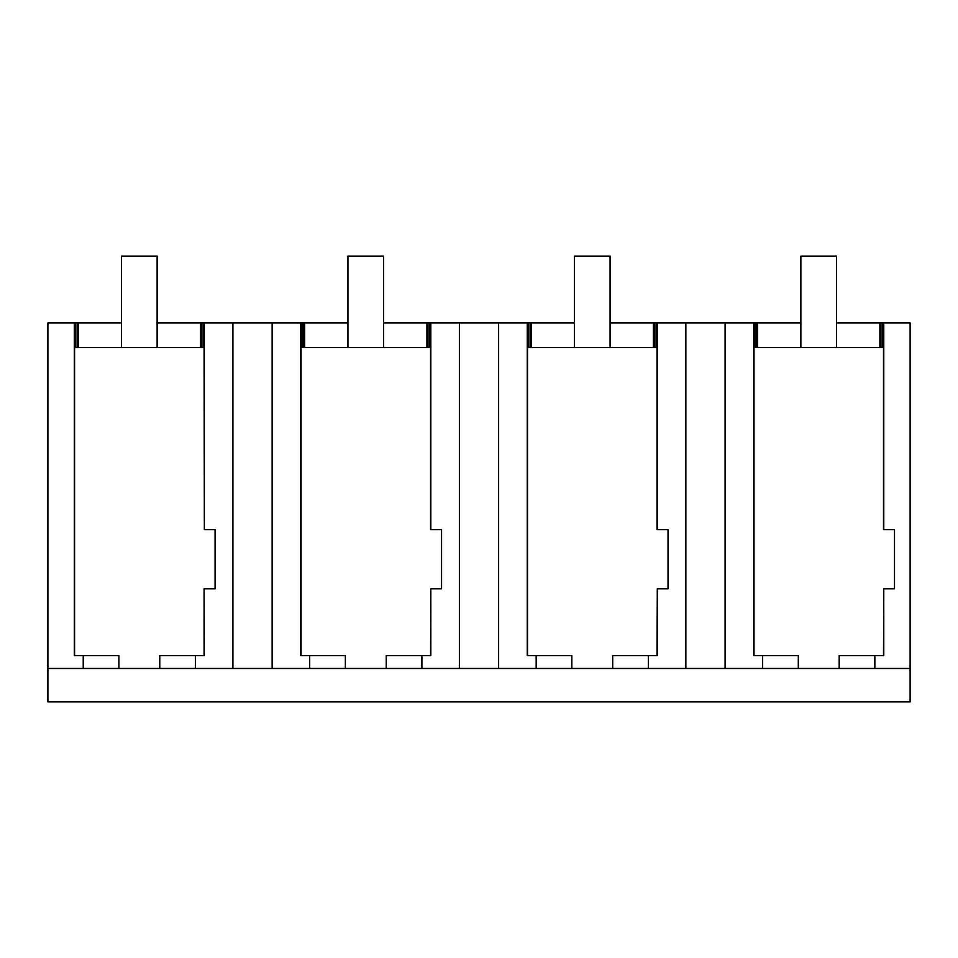 <?xml version="1.0" encoding="UTF-8"?>
<svg xmlns="http://www.w3.org/2000/svg" width="958" height="958" viewBox="0 0 958 958"><rect width="100%" height="100%" fill="white"/><g stroke="black" fill="none" stroke-linecap="round" stroke-linejoin="round"><path stroke-width="1.44" d="M83.226 655.571L74.305 655.571L74.305 322.966L47.9 322.966L47.9 668.468L83.226 668.468L83.226 655.571L118.888 655.571L118.888 668.468L232.914 668.468L232.914 322.966L347.934 322.966M83.226 668.468L118.888 668.468M74.305 322.966L75.55 322.966L75.55 347.491M232.914 322.966L204.353 322.966L204.353 529.678L204.078 347.491L74.58 347.491L74.58 655.571M47.9 668.468L47.9 701.903L910.1 701.903L910.1 322.966L882.522 322.966L882.522 347.491M910.1 668.468L232.914 668.468M159.77 668.468L159.77 655.571L204.353 655.571L204.078 588.811L204.078 655.571M753.994 655.571L753.994 347.491L883.492 347.491L883.492 529.678L894.497 529.678L894.497 588.811L883.767 588.811L883.767 655.571L874.846 655.571L874.846 668.468M301.052 655.571L301.052 347.491L430.549 347.491L430.549 529.678L441.554 529.678L441.554 588.811L430.825 588.811L430.825 655.571L421.903 655.571L421.903 668.468M527.523 655.571L527.523 347.491L657.02 347.491L657.02 529.678L668.025 529.678L668.025 588.811L657.296 588.811L657.296 655.571L648.374 655.571L648.374 668.468M75.55 322.966L77.107 322.966L77.107 347.491M610.066 322.966L800.876 322.966M836.538 322.966L879.875 322.966L879.875 347.491M882.522 322.966L879.875 322.966M77.107 322.966L121.462 322.966M157.124 322.966L200.45 322.966L200.45 347.491M204.353 322.966L200.45 322.966M383.595 322.966L426.921 322.966L426.921 347.491M459.385 668.468L459.385 322.966L426.921 322.966M459.385 322.966L574.405 322.966M195.432 668.468L195.432 655.571M204.353 529.678L215.083 529.678L215.083 588.811L204.353 588.811M203.108 322.966L203.108 347.491M78.209 322.966L78.209 347.491M201.551 322.966L201.551 347.491M880.965 322.966L880.965 347.491M883.767 322.966L883.767 529.678M757.622 322.966L757.622 347.491M756.533 322.966L756.533 347.491M798.313 668.468L798.313 655.571L762.64 655.571L762.64 668.468M839.184 668.468L839.184 655.571L874.846 655.571M883.767 588.811L883.492 655.571M753.73 322.966L753.73 655.571L762.64 655.571M754.976 322.966L754.976 347.491M725.086 668.468L725.086 322.966M430.825 322.966L430.825 529.678M429.579 322.966L429.579 347.491M430.825 588.811L430.549 655.571M386.242 668.468L386.242 655.571L421.903 655.571M272.144 668.468L272.144 322.966M309.697 668.468L309.697 655.571L345.359 655.571L345.359 668.468M300.788 322.966L300.788 655.571L309.697 655.571M302.021 322.966L302.021 347.491M303.578 322.966L303.578 347.491M304.68 322.966L304.68 347.491M428.022 322.966L428.022 347.491M685.856 668.468L685.856 322.966M657.296 322.966L657.296 529.678M656.05 322.966L656.05 347.491M657.296 588.811L657.02 655.571M612.713 668.468L612.713 655.571L648.374 655.571M498.615 668.468L498.615 322.966M536.169 668.468L536.169 655.571L571.83 655.571L571.83 668.468M527.259 322.966L527.259 655.571L536.169 655.571M528.505 322.966L528.505 347.491M530.061 322.966L530.061 347.491M531.151 322.966L531.151 347.491M653.404 322.966L653.404 347.491M654.494 322.966L654.494 347.491M157.124 347.491L157.124 256.097L121.462 256.097L121.462 347.491M383.595 347.491L383.595 256.097L347.934 256.097L347.934 347.491M610.066 347.491L610.066 256.097L574.405 256.097L574.405 347.491M836.538 347.491L836.538 256.097L800.876 256.097L800.876 347.491"/></g></svg>
